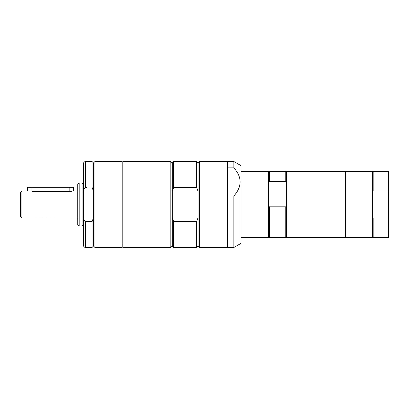 <?xml version="1.0" encoding="UTF-8"?>
<svg xmlns="http://www.w3.org/2000/svg" width="409" height="409" viewBox="0 0 409 409"><rect width="100%" height="100%" fill="white"/><g stroke="black" fill="none" stroke-linecap="round" stroke-linejoin="round"><path stroke-width="0.61" d="M373.151 171.555L373.151 191.064L372.793 191.969L372.793 171.913L373.151 171.555L388.55 171.555L388.55 237.445L373.151 237.445L373.151 217.936L372.793 217.031L372.793 237.087L373.151 237.445M93.497 191.315L93.497 162.966L92.066 161.529L92.066 187.327L93.497 191.315L93.497 217.685L92.066 221.673L85.619 221.673C83.83 220.103 83.114 217.951 83.472 215.221L83.472 193.784C83.114 191.049 83.83 188.897 85.619 187.327L87.051 187.327M85.619 187.327L85.619 161.529C84.315 161.657 83.6 162.373 83.472 163.682L83.472 229.567M182.25 161.565L175.139 161.673M175.998 161.529L175.282 161.529M198.053 217.685L198.053 246.039L199.485 247.471L199.485 161.529L198.053 162.966L196.622 161.529L173.707 161.529L173.707 187.327L196.622 187.327L198.053 191.315L198.053 217.685L196.622 221.673L173.707 221.673L172.276 217.685L172.276 191.315L173.707 187.327M198.053 191.315L198.053 162.966M196.622 161.529L196.622 187.327M227.419 167.843L233.861 167.843C242.184 177.22 242.184 186.596 233.861 195.977L227.419 195.977L227.419 161.529L233.861 161.529L233.861 167.843M233.861 195.977L233.861 247.471L241.024 243.335L241.024 165.665L233.861 161.529M268.595 171.555L268.953 171.913L268.953 182.434L269.311 181.586L285.784 181.586L286.142 182.434L286.142 205.988L285.784 206.836L269.311 206.836L268.953 205.988L268.953 237.087L268.595 237.445L268.595 171.555L241.024 171.555M268.953 182.434L268.953 205.988M286.142 182.434L286.142 171.913L285.784 171.555L285.784 181.586M286.142 205.988L286.142 237.087L285.784 237.445L285.784 206.836M268.953 171.913L269.311 171.555L269.311 181.586M373.151 191.064L388.55 191.064M388.55 217.936L373.151 217.936M372.793 191.969L372.793 217.031M72.015 217.726C73.901 218.217 73.901 218.217 72.015 217.726C73.901 218.217 73.901 218.217 72.015 217.726L72.015 191.274L69.147 191.591L31.907 191.591C26.365 190.829 26.365 190.829 31.907 191.591L31.907 187.312L27.613 187.312L27.613 190.896L21.881 190.896L21.881 218.104L77.741 217.961M72.015 191.422C73.901 190.926 73.901 190.926 72.015 191.422M77.741 191.039L73.446 191.039L73.446 187.312L31.907 187.312M72.015 217.578C73.901 218.074 73.901 218.074 72.015 217.578M21.881 218.104L20.45 216.673L20.45 192.327L21.881 190.896M79.172 183.053L77.741 184.485L77.741 224.515L79.172 225.947L82.076 225.947L82.076 183.053L79.172 183.053L79.172 225.947M83.472 184.449L82.076 183.053M83.472 215.221L83.472 245.318C83.6 246.627 84.315 247.343 85.619 247.471L92.066 247.471L92.066 221.673M93.497 217.685L93.497 246.039L92.066 247.471M94.929 161.529L94.929 247.471L122.143 247.471L122.143 161.529L94.929 161.529L93.497 162.966M122.143 164.996L122.858 164.996M122.858 161.529L122.858 247.471L170.839 247.471L170.839 161.529L122.858 161.529M170.839 161.529L172.271 162.966L172.271 246.039L170.839 247.471M173.707 221.673L173.707 247.471L196.622 247.471L196.622 221.673M172.271 162.966L173.707 161.529M199.485 161.529L227.414 161.529L227.414 247.471L199.485 247.471M227.419 195.977L227.419 247.471L233.861 247.471M269.311 206.836L269.311 237.445L285.784 237.445M286.499 171.555L286.499 237.445L372.435 237.445L372.435 171.555L345.579 171.555L345.579 237.445L345.579 171.555L286.499 171.555L286.142 171.913M372.793 171.913L372.435 171.555M69.147 187.312L69.147 191.591M85.619 221.673L85.619 247.471M85.619 161.529L92.066 161.529M269.311 171.555L285.784 171.555M83.472 224.551L82.076 225.947M93.497 246.039L94.929 247.471M122.143 244.004L122.858 244.004M172.271 246.039L173.707 247.471M198.053 246.039L196.622 247.471M241.024 237.445L268.595 237.445M268.953 237.087L269.311 237.445M286.142 237.087L286.499 237.445M372.793 237.087L372.435 237.445"/></g></svg>
